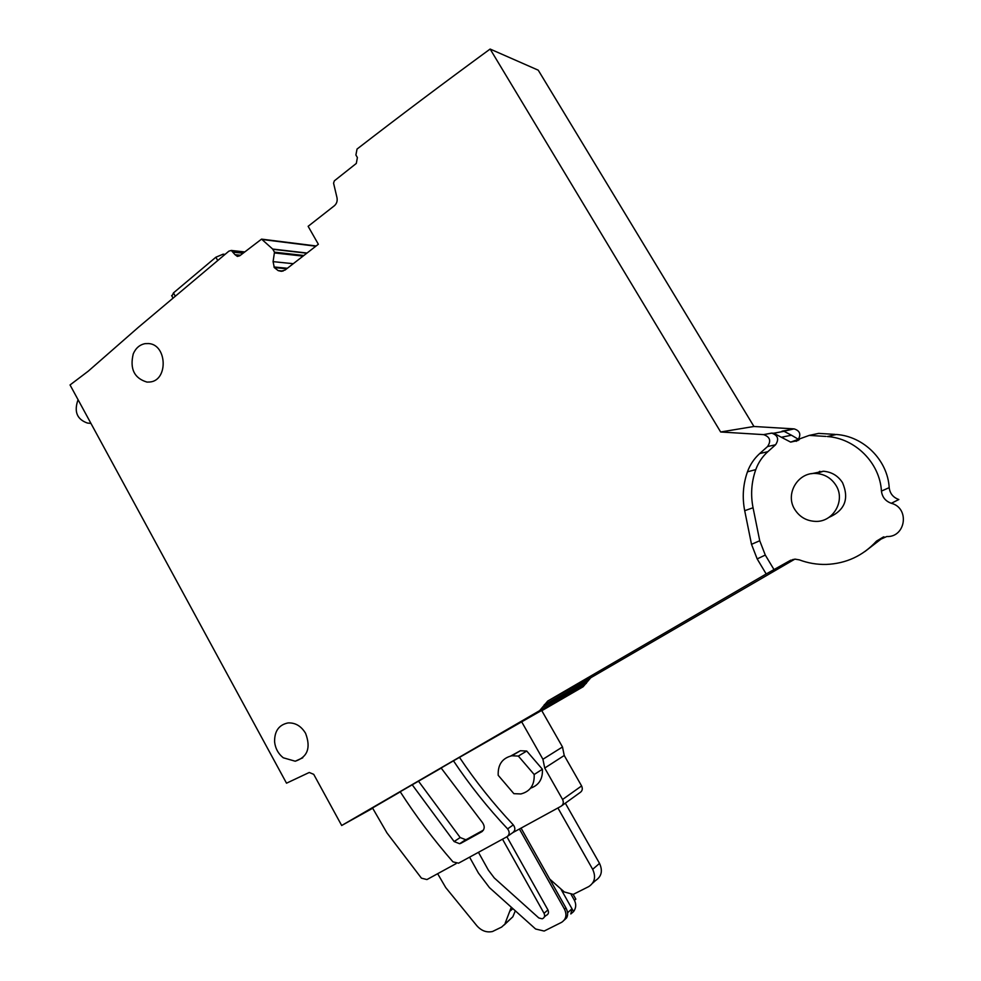 <?xml version="1.0" encoding="UTF-8"?>
<svg xmlns="http://www.w3.org/2000/svg" width="981" height="981" viewBox="0 0 981 981"><rect width="100%" height="100%" fill="white"/><g stroke="black" fill="none" stroke-linecap="round" stroke-linejoin="round"><path stroke-width="1.47" d="M235.023 254.68L237.39 256.421L239.744 255.783L261.559 239.131L272.669 249.051L274.484 252.178L273.086 261.645L274.3 267.568L278.163 270.609L280.836 271.222L285.03 270.082L318.359 244.257L308.132 226.317L334.337 205.777C336.716 203.692 337.599 200.995 336.986 197.672L333.577 183.177L334.337 180.847L356.311 163.435L357.391 157.549L355.907 154.998L357.035 149.063C399.144 116.494 443.51 83.152 490.132 49.05L720.655 431.983L763.647 434.632C770.011 436.901 771.311 440.861 767.571 446.527L759.711 453.553C754.107 458.63 750.024 464.712 747.448 471.824C743.009 484.504 742.102 497.465 744.702 510.696L751.507 544.32L757.173 558.912L766.186 573.971L547.705 701.059L539.648 710.636L341.682 825.499L313.724 774.34L309.248 772.476L286.513 783.194L70.043 384.957L88.216 371.198L138.198 327.47L228.892 251.148L231.295 250.462L235.023 254.68L240.406 255.244M133.269 353.822C135.795 348.071 139.743 344.674 145.127 343.644L148.572 343.558C167.138 344.478 168.413 380.395 149.995 381.989L146.978 382.087C134.225 378.249 129.651 368.819 133.269 353.822M283.276 757.786C278.236 753.788 275.342 748.478 274.594 741.857C274.422 731.152 278.886 724.849 287.997 722.936C295.306 722.568 301.167 726.026 305.582 733.322C311.038 747.804 307.593 757.099 295.244 761.219L283.276 757.786M490.132 49.05L538.238 70.178L753.948 426.49L794.181 428.893C799.895 430.769 801.232 434.325 798.203 439.562M796.903 440.739L796.229 441.34M794.782 559.17L590.758 677.748L583.119 686.749L541.806 710.71M171.957 296.152L173.453 292.914L215.869 257.218L223.128 254.177L224.98 254.373M90.951 423.424L87.383 423.044C76.935 419.341 73.833 411.566 78.063 399.708M372.682 808.246L341.682 825.499M441.192 768.111L400.199 791.728C415.969 816.241 433.553 839.613 452.94 861.858L458.532 863.194L507.018 836.719C509.666 834.623 509.862 831.998 507.606 828.871C487.557 807.547 469.507 784.861 453.467 760.827L441.119 767.988L482.529 822.679C484.994 826.382 484.712 829.423 481.659 831.814L460.96 843.243L466.968 839.209L465.656 839.687L460.175 837.541L454.129 841.551L459.635 843.734L460.96 843.243M521.5 721.525L542.922 759.257L562.493 746.97L541.647 710.428L453.467 760.827M456.091 863.623L426.931 879.565L421.425 878.154L386.98 832.943L372.522 807.952L400.273 791.851M766.186 573.971L789.999 560.605L795.186 559.158L799.38 559.881C808.037 563.131 817.001 564.639 826.272 564.431L826.272 564.431C846.186 563.597 862.924 555.835 876.499 541.107L886.726 536.546C905.819 537.441 909.963 508.011 891.324 503.29C885.487 501.193 882.189 497.122 881.441 491.089L889.191 487.643C887.67 460.138 863.672 436.275 836.352 434.485L827.326 436.533C855.273 438.384 879.847 462.848 881.441 491.089M793.151 559.391L784.297 564.541L794.573 559.182M757.173 558.912L765.29 555.062L774.144 569.826M765.29 555.062L759.735 540.739L753.052 507.753C750.502 494.767 751.409 482.051 755.775 469.617C758.301 462.64 762.323 456.656 767.841 451.677L775.566 444.785C779.245 439.23 777.97 435.343 771.716 433.124L773.788 433.246L781.391 437.268L791.459 435.221L784.04 431.309L773.555 433.234M794.046 428.881L783.794 431.284M720.655 431.983L753.948 426.49M412.204 784.763L454.129 841.551M418.544 781.244L460.175 837.541M483.425 830.122L466.968 839.209M459.549 757.467C475.478 781.293 493.394 803.77 513.296 824.898C515.54 828.001 515.344 830.588 512.72 832.673L561.083 806.235C563.388 804.628 563.879 802.372 562.579 799.478L544.725 768.049L564.234 755.493L581.598 785.94C582.861 788.749 582.383 790.931 580.139 792.501L561.905 805.646M542.922 759.257L544.725 768.049M510.831 755.959L520.335 750.747L526.736 751.041L542.395 769.227C542.898 778.939 538.961 785.241 530.586 788.16M562.493 746.97L564.234 755.493M799.233 439.782L791.459 435.221M812.967 434.608L818.681 433.394L835.039 434.387M891.324 503.29L898.841 499.525C893.139 497.477 889.926 493.517 889.191 487.643M883.955 536.84L864.837 551.592M816.928 473.296L819.858 471.309M781.391 437.268L790.661 442.112L809.227 435.405L825.965 436.435M811.532 473.713L823.378 471.236C831.606 471.91 837.995 475.724 842.544 482.689C849.387 498.863 844.837 510.439 828.896 517.404M542.395 769.227L534.179 774.512L518.348 756.081L511.898 755.762C502.321 758.092 497.747 764.604 498.201 775.297L513.872 793.666L520.899 793.948C530.194 791.495 534.62 785.021 534.179 774.512M526.736 751.041L518.348 756.081M564.185 755.223L564.516 755.983M794.855 509.58C784.69 494.216 797.872 471.763 816.351 473.492C824.727 474.191 831.226 478.078 835.837 485.166C845.916 500.335 833.286 522.395 815.358 521.377C806.505 520.948 799.674 517.024 794.855 509.58M573.174 894.402L575.835 899.136L574.449 900.374C576.387 904.323 576.092 908.063 573.578 911.582L570.832 913.949L571.997 908.774L573.578 911.582M519.415 829.019L564.516 909.215C567.104 914.942 566.123 919.32 561.573 922.348L544.173 931.055L535.614 929.007L489.458 887.646L478.434 873.065L469.58 857.161M506.907 836.768L547.938 909.927C549.041 912.588 548.44 914.415 546.135 915.408L544.332 916.977M502.505 839.172L544.05 913.311C545.154 915.984 544.553 917.824 542.235 918.817L538.827 917.971L494.277 877.946L488.366 870.122L478.446 852.33M564.516 909.215L565.951 907.94L521.058 828.123M565.951 907.94C567.974 911.901 568.158 915.261 566.515 918.008L564.259 920.092M560.789 888.872L571.997 908.774L567.558 912.759M571.224 894.647L574.449 900.374M437.649 873.703L445.73 887.572L476.766 925.647C481.34 930.822 486.576 932.772 492.474 931.521L501.647 927.07L512.818 916.818L504.111 925.022M511.003 908.014L505.178 923.182M515 911.582L512.818 916.818M549.703 879.05L564.308 891.962L573.235 894.39L588.772 886.579C594.78 882.544 596.08 876.781 592.671 869.325L599.526 863.39C602.886 870.772 601.598 876.462 595.651 880.46L592.61 883.17M599.526 863.39L565.326 803.181M592.671 869.325L557.907 807.976M233.637 252.203L242.981 253.208M223.128 254.177L223.791 255.342M215.869 257.218L217.659 260.406M173.453 292.914L175.133 295.943M539.648 710.636L583.119 686.749M543.082 707.019L586.368 683.34M544.271 704.701L587.496 681.17M547.705 701.059L590.758 677.748M790.907 560.126L789.999 560.605M751.507 544.32L759.735 540.739M744.702 510.696L753.052 507.753M747.448 471.824L755.775 469.617M759.711 453.553L767.841 451.677M767.571 446.527L775.566 444.785M763.512 434.632L771.581 433.112M280.443 271.136L281.89 271.271M278.163 270.609L283.129 271.063M274.3 267.568L286.734 268.769M273.969 266.979L287.372 268.279M273.086 261.645L293.27 263.705M274.606 252.951L303.043 256.127M274.484 252.178L303.852 255.489M272.853 249.284L306.795 253.221M272.669 249.051L307.028 253.037M262.368 239.536L315.833 246.219M513.296 824.898L507.606 828.871M507.766 836.18L512.72 832.673M482.345 831.348L481.659 831.814M562.579 799.478L581.598 785.94M809.227 435.405L818.681 433.394M876.499 541.107L883.403 536.975M544.05 913.311L547.938 909.927M510.328 910.822L512.315 909.191M231.295 250.462L244.612 251.921M171.638 295.588L172.889 297.832M763.647 434.632L771.716 433.124M280.836 271.222L281.486 271.283M261.559 239.131L316.152 245.961M146.978 382.087L149.885 382.014M295.244 761.219L302.773 757.786M782.016 431.186L794.181 428.893M773.788 433.246L784.04 431.309M459.635 843.734L465.656 839.687M520.347 750.747L511.898 755.762M790.649 442.112L798.117 440.469M827.326 436.533L836.352 434.485M816.351 473.492L823.402 471.236"/></g></svg>
